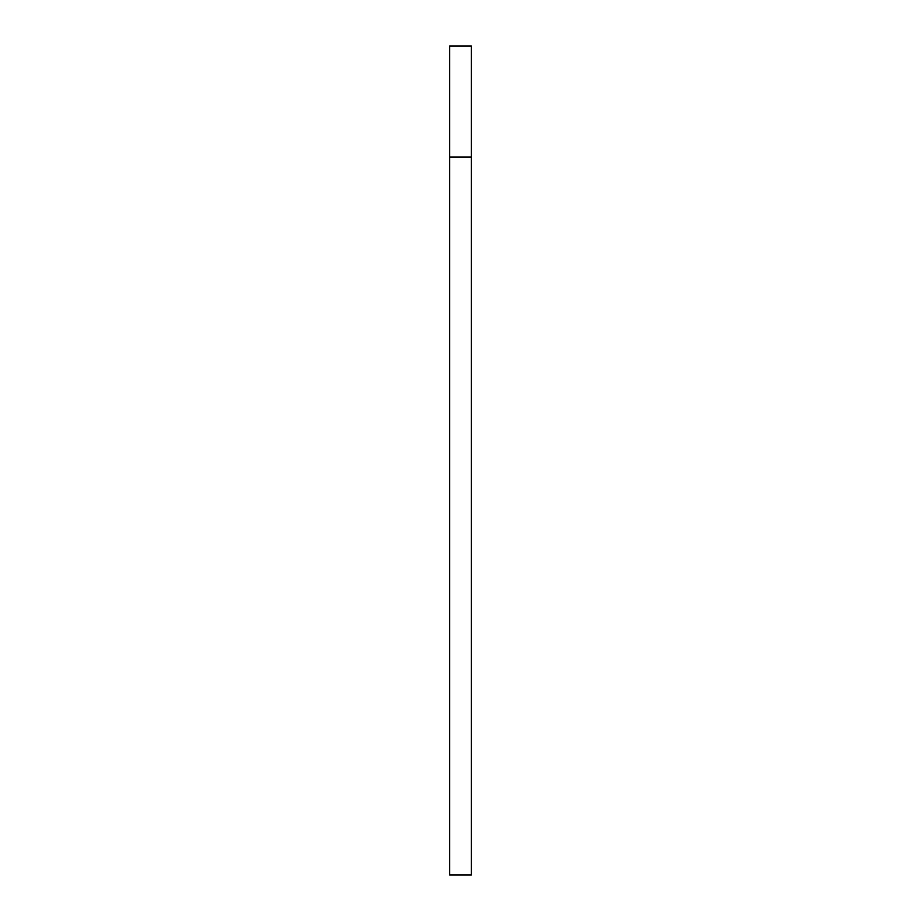 <?xml version="1.0" encoding="UTF-8"?>
<svg xmlns="http://www.w3.org/2000/svg" width="921" height="921" viewBox="0 0 921 921"><rect width="100%" height="100%" fill="white"/><g stroke="black" fill="none" stroke-linecap="round" stroke-linejoin="round"><path stroke-width="1.38" d="M471.379 157.007L471.379 46.05L449.621 46.05L449.621 874.95L471.379 874.95L471.379 157.007L449.621 157.007"/></g></svg>
